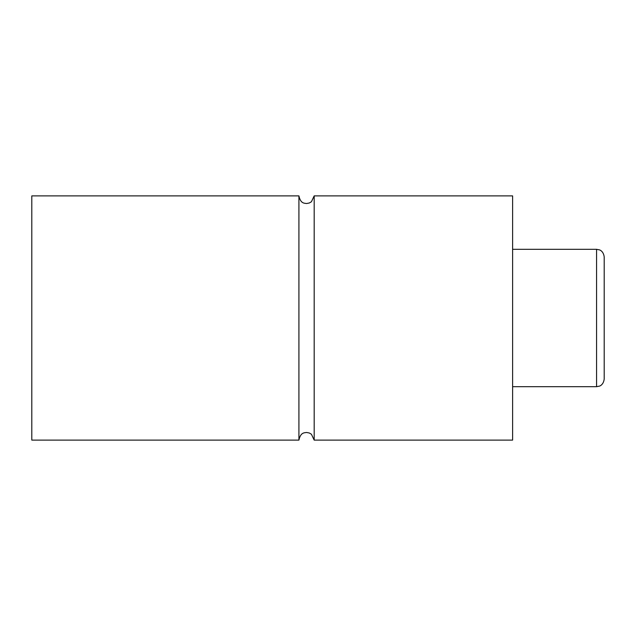 <?xml version="1.0" encoding="UTF-8"?>
<svg xmlns="http://www.w3.org/2000/svg" width="636" height="636" viewBox="0 0 636 636"><rect width="100%" height="100%" fill="white"/><g stroke="black" fill="none" stroke-linecap="round" stroke-linejoin="round"><path stroke-width="0.95" d="M298.92 440.112L298.92 195.888L31.8 195.888L31.8 440.112L298.92 440.112C300.653 432.178 304.35 432.893 306.552 432.48L309.303 432.997L311.417 434.229L314.184 440.112L314.184 195.888L311.417 201.771L309.303 203.003L306.552 203.52C304.35 203.107 300.653 203.822 298.92 195.888M604.2 287.281L604.2 379.056C603.477 385.05 599.358 386.219 599.486 386.108L596.568 386.688L596.568 249.312L512.616 249.312M314.184 440.112L512.616 440.112L512.616 195.888L314.184 195.888M596.568 249.312L599.486 249.892C599.358 249.781 603.477 250.95 604.2 256.944L604.2 318M596.568 386.688L512.616 386.688"/></g></svg>
